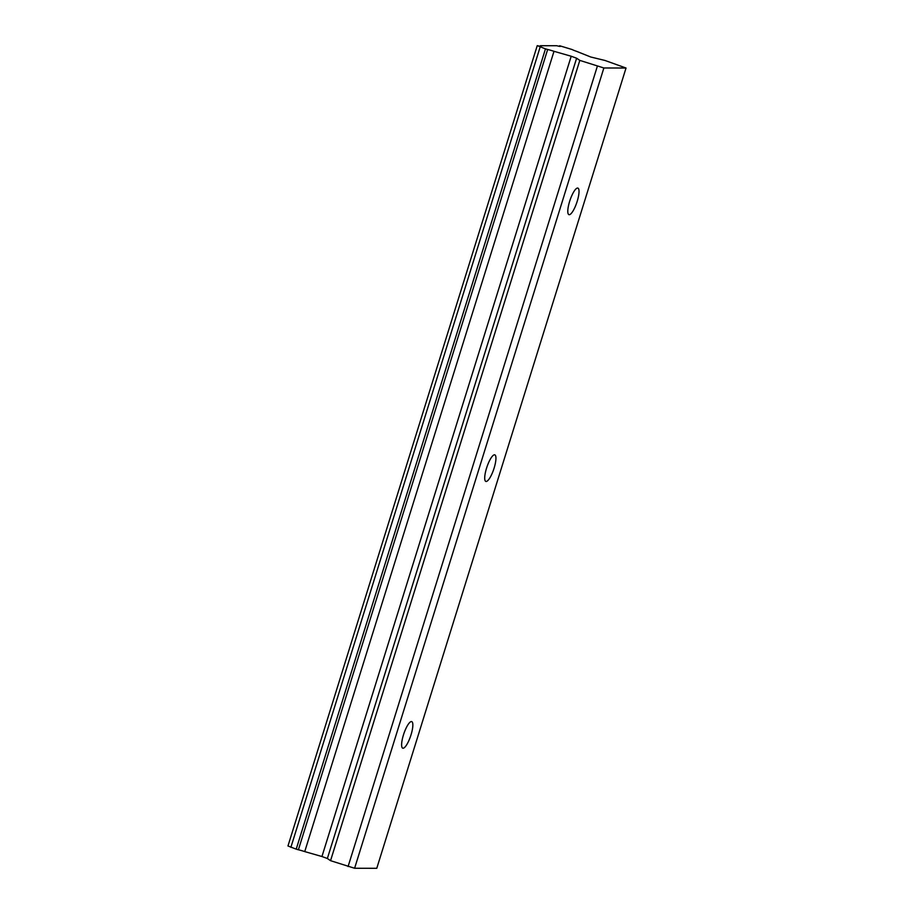 <?xml version="1.0" encoding="UTF-8"?>
<svg xmlns="http://www.w3.org/2000/svg" width="914" height="914" viewBox="0 0 914 914"><rect width="100%" height="100%" fill="white"/><g stroke="black" fill="none" stroke-linecap="round" stroke-linejoin="round"><path stroke-width="1.37" d="M577.18 201.388A14.018 3.587 108.6 0 0 577.865 188.09A14.018 3.587 108.6 0 0 569.639 201.366A14.018 3.587 108.6 0 0 568.954 214.664A14.018 3.587 108.6 0 0 577.18 201.388M411.003 734.902A14.018 3.587 108.6 0 0 411.7 721.603A14.018 3.587 108.6 0 0 403.462 734.89A14.018 3.587 108.6 0 0 402.777 748.189A14.018 3.587 108.6 0 0 411.003 734.902M494.097 468.151A14.018 3.587 108.6 0 0 494.782 454.852A14.018 3.587 108.6 0 0 486.556 468.128A14.018 3.587 108.6 0 0 485.86 481.427A14.018 3.587 108.6 0 0 494.097 468.151M626.033 68.024L376.774 868.3L354.609 868.254L603.868 67.979L626.033 68.024L604.942 60.45L590.764 57.011L576.631 51.355A7.712 0.628 -162.7 0 1 572.153 49.55L559.631 45.746A7.712 0.628 17.3 0 1 560.476 46.328A7.712 0.628 17.3 0 1 556.752 45.734L540.414 45.711L540.231 46.294M354.609 868.254L330.548 860.68L327.361 858.497L321.945 856.521L304.739 851.597A7.712 0.628 17.3 0 0 298.398 849.78L296.216 849.152L545.475 48.876L537.523 45.7A7.712 0.628 17.3 0 0 541.248 46.294A7.712 0.628 17.3 0 0 540.414 45.711M545.475 48.876L547.657 49.493A7.712 0.628 -162.7 0 1 553.998 51.31L571.204 56.245L576.62 58.21L579.807 60.393L330.548 860.68M603.868 67.979L579.807 60.393M348.074 866.552L597.333 66.276M296.216 849.152L287.967 845.976L537.226 45.7M559.448 46.34L559.631 45.746M304.739 851.597L553.998 51.31M298.398 849.78L547.657 49.493M540.128 47.082L290.869 847.358M571.204 56.245L321.945 856.521M327.361 858.497L576.62 58.21"/></g></svg>
